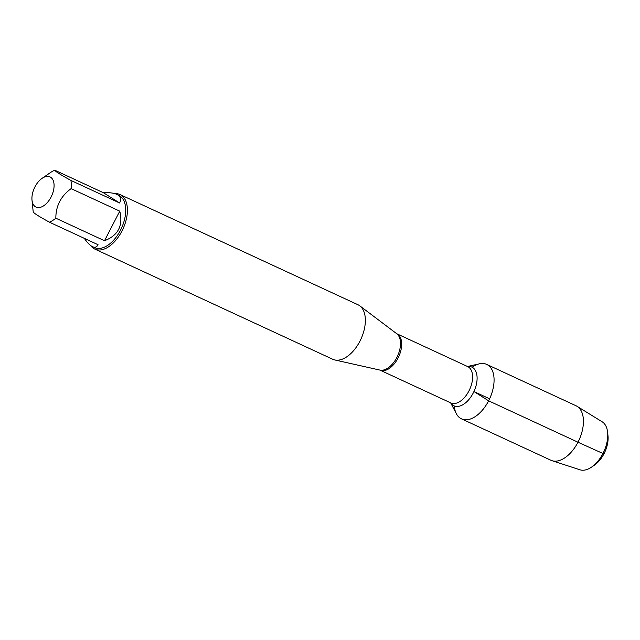 <?xml version="1.0" encoding="UTF-8"?>
<svg xmlns="http://www.w3.org/2000/svg" width="640" height="640" viewBox="0 0 640 640"><rect width="100%" height="100%" fill="white"/><g stroke="black" fill="none" stroke-linecap="round" stroke-linejoin="round"><path stroke-width="0.96" d="M94.8 249.08L332.744 359.272A30.04 17.104 -65.2 0 0 334.736 359.944A30.04 17.104 -65.2 0 0 360.888 339.2A30.04 17.104 -65.2 0 0 359.792 305.832A30.04 17.104 -65.2 0 0 357.992 304.752L120.048 194.56A30.04 17.104 114.8 0 1 121.952 231.032A30.04 17.104 114.8 0 1 94.8 249.08A30.04 17.104 114.8 0 1 90.616 245.512M467.488 366.488L479.472 363.808A30.008 17.08 114.8 0 1 488.624 400.832A30.008 17.08 114.8 0 1 456.352 413.72L450.648 402.84M114.864 193.656A30.04 17.104 114.8 0 1 120.048 194.56M34.952 186.88A16.648 9.48 -65.2 0 0 32 200.128A16.648 9.48 -65.2 0 0 42.896 206.272A16.648 9.48 -65.2 0 0 53.976 187.616A16.648 9.48 -65.2 0 0 42.096 178.328A16.648 9.48 -65.2 0 0 34.952 186.88M84.352 238.368C87.344 242.752 90.072 245.528 92.536 246.704C94.976 247.8 96.816 247.136 98.048 244.712L49.392 222.176A28.84 16.416 -65.2 0 0 55.84 218.2C55.816 205.968 60.904 196.112 71.112 188.624A28.84 16.416 -65.2 0 0 70.928 180.44C60.44 174.664 55.064 171.256 54.808 170.216A28.84 16.416 -65.2 0 0 50.528 172.536L42.096 178.328M32 200.128L33.04 210.296A28.84 16.416 -65.2 0 0 33.264 211.952C33.52 212.992 38.896 216.4 49.392 222.176M104.504 240.736C118.216 235.448 123.304 225.592 119.768 211.16L104.504 240.736L55.84 218.2M119.768 211.16L71.112 188.624M119.592 202.976C121.568 199.112 120.632 196.24 116.776 194.368C113.688 192.976 109.248 192.432 103.464 192.752L119.592 202.976L70.928 180.44M103.464 192.752L54.808 170.216M116.776 194.368L118.648 195.24A28.84 16.416 114.8 0 1 121.424 228.304A28.84 16.416 114.8 0 1 94.416 247.576L92.536 246.704M472.176 367.224A30.008 17.08 114.8 0 1 486.72 364.408A30.008 17.08 114.8 0 1 489.608 398.808A30.008 17.08 114.8 0 1 461.504 418.856A30.008 17.08 114.8 0 1 454.248 405.944M486.72 364.408L576.08 405.784A30.008 17.08 114.8 0 1 577.104 406.336A30.008 17.08 114.8 0 1 578.968 440.192A30.008 17.08 114.8 0 1 551.944 460.664A30.008 17.08 114.8 0 1 550.864 460.24L461.504 418.856M551.944 460.664L579.944 469.784A26.504 15.088 -65.2 0 0 591.576 467.104A26.504 15.088 -65.2 0 0 602.944 453.488A26.504 15.088 -65.2 0 0 607.64 432.4A26.504 15.088 -65.2 0 0 602.168 421.8L577.104 406.336M607.64 432.4L608 435.896A22.312 12.704 114.8 0 1 594.472 465.112L591.576 467.104M603.152 453.08L604.048 453.648L602.944 453.488L577.984 442.216L488.624 400.832L474.112 391.632L489.608 398.808M334.736 359.944L379.928 370.088L450.856 402.944A20.032 11.408 -65.2 0 0 468.96 390.904A20.032 11.408 -65.2 0 0 467.696 366.584L396.752 333.728A20.032 11.408 114.8 0 1 398.032 358.056A20.032 11.408 114.8 0 1 379.928 370.088A20.184 11.488 -65.2 0 0 396.84 357.512A20.184 11.488 -65.2 0 0 396.768 333.744L359.792 305.832M467.536 366.512A21.344 12.152 114.8 0 1 473.232 392.992A21.344 12.152 114.8 0 1 450.696 402.864"/></g></svg>
